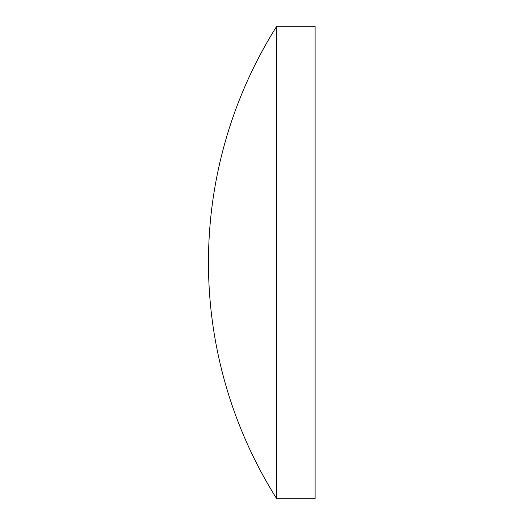 <?xml version="1.0" encoding="UTF-8"?>
<svg xmlns="http://www.w3.org/2000/svg" width="525" height="525" viewBox="0 0 525 525"><rect width="100%" height="100%" fill="white"/><g stroke="black" fill="none" stroke-linecap="round" stroke-linejoin="round"><path stroke-width="0.79" d="M276.734 262.5L276.734 26.25A442.857 442.857 0 0 0 276.734 498.75L276.734 262.5M276.734 498.75L315.112 498.75L315.112 26.25L276.734 26.25"/></g></svg>
